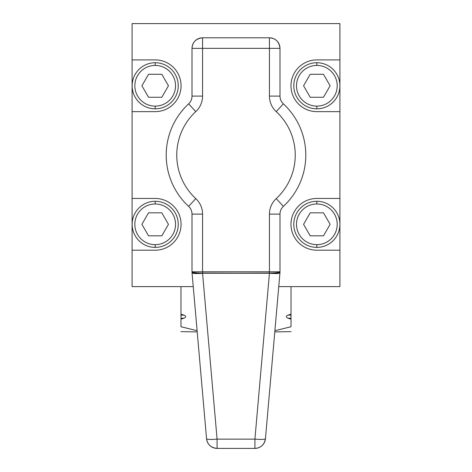 <?xml version="1.0" encoding="UTF-8"?>
<svg xmlns="http://www.w3.org/2000/svg" width="472" height="472" viewBox="0 0 472 472"><rect width="100%" height="100%" fill="white"/><g stroke="black" fill="none" stroke-linecap="round" stroke-linejoin="round"><path stroke-width="0.71" d="M278.751 286.622L339.917 286.622L278.751 286.622L339.917 286.622L339.917 198.458L339.917 286.622L339.917 250.195L316.854 250.195A25.866 25.866 0 0 1 290.988 224.33A25.866 25.866 0 0 1 316.854 198.458L339.917 198.458L339.917 59.909L339.917 198.458L339.917 111.646L316.854 111.646A25.866 25.866 0 0 1 290.988 85.78A25.866 25.866 0 0 1 316.854 59.909L339.917 59.909L339.917 23.6L339.917 59.909L339.917 23.6L132.083 23.6L132.083 59.909L132.083 23.6L339.917 23.6L132.083 23.6L132.083 111.646L132.083 59.909L155.194 59.909A25.866 25.866 0 0 1 181.059 85.78A25.866 25.866 0 0 1 155.194 111.646L132.083 111.646L132.083 198.458L132.083 59.909L155.194 59.909A25.866 25.866 0 0 1 181.059 85.78A25.866 25.866 0 0 1 155.194 111.646L132.083 111.646L155.194 111.646A25.866 25.866 0 0 0 181.059 85.78A25.866 25.866 0 0 0 155.194 59.909L132.083 59.909M193.249 286.622L132.083 286.622L132.083 198.458L132.083 286.622L193.249 286.622L132.083 286.622L132.083 198.458L155.194 198.458A25.866 25.866 0 0 1 181.059 224.33A25.866 25.866 0 0 1 155.194 250.195L132.083 250.195M339.917 250.195L316.854 250.195A25.866 25.866 0 0 1 290.988 224.33A25.866 25.866 0 0 1 316.854 198.458L339.917 198.458L316.854 198.458A25.866 25.866 0 0 0 290.988 224.33A25.866 25.866 0 0 0 316.854 250.195L339.917 250.195L339.917 198.458M279.996 214.117L279.996 271.966A10.561 1.286 180 0 1 269.435 273.253L254.921 439.131L217.079 439.131L217.079 448.4A10.561 10.561 0 0 1 206.559 438.759L192.045 272.887A10.561 1.28 -5 0 0 202.565 273.253L217.079 439.131A10.561 1.28 175 0 1 206.559 438.759A10.561 10.561 0 0 0 217.079 448.4L217.079 439.131L202.565 273.253A10.561 1.28 175 0 1 192.045 272.887A10.561 10.561 0 0 1 192.004 271.966L192.004 214.117A10.561 10.561 0 0 0 188.617 206.364A69.803 69.803 0 0 1 188.617 103.858A10.561 10.561 0 0 0 192.004 96.099L192.004 48.356A10.561 10.561 0 0 1 202.565 37.795L269.435 37.795A10.561 10.561 0 0 1 279.996 48.356L279.996 96.099L269.435 96.099L269.435 48.356L202.565 48.356L202.565 96.099A21.116 21.116 0 0 1 195.786 111.61A59.242 59.242 0 0 0 195.786 198.612A21.116 21.116 0 0 1 202.565 214.117L202.565 271.783L269.435 271.783L269.435 214.117A21.116 21.116 0 0 1 276.214 198.612L283.383 206.364A10.561 10.561 0 0 0 279.996 214.117L269.435 214.117A21.116 21.116 0 0 1 276.214 198.612A59.242 59.242 0 0 0 276.214 111.61A21.116 21.116 0 0 1 269.435 96.099L269.435 48.356L279.996 48.356L279.996 96.099A10.561 10.561 0 0 0 283.383 103.858A69.803 69.803 0 0 1 283.383 206.364A10.561 10.561 0 0 0 279.996 214.117L279.996 271.966A10.561 10.561 0 0 1 279.955 272.887A10.561 1.28 -175 0 1 269.435 273.253L202.565 273.253A10.561 1.286 180 0 1 192.004 271.966A10.561 10.561 0 0 0 192.045 272.887A10.561 10.561 0 0 1 192.004 271.966A10.561 1.286 0 0 0 202.565 273.253L202.565 273.07A10.561 1.286 180 0 1 192.004 271.783L192.004 214.117L202.565 214.117L192.004 214.117A10.561 10.561 0 0 0 188.617 206.364L195.786 198.612L188.617 206.364A69.803 69.803 0 0 1 188.617 103.858A10.561 10.561 0 0 0 192.004 96.099L192.004 48.356L202.565 48.356L202.565 37.795L269.435 37.795L269.435 48.356L269.435 37.795L202.565 37.795A10.561 10.561 0 0 0 192.004 48.356L192.004 96.099L202.565 96.099L192.004 96.099A10.561 10.561 0 0 1 188.617 103.858L195.786 111.61L188.617 103.858A69.803 69.803 0 0 0 188.617 206.364A10.561 10.561 0 0 1 192.004 214.117L192.004 271.783A10.561 1.286 0 0 0 202.565 273.07L202.565 271.783L192.004 271.783L202.565 271.783L202.565 273.07L269.435 273.253A10.561 1.286 0 0 0 279.996 271.966L279.996 271.783A10.561 1.286 180 0 1 269.435 273.07A10.561 1.286 0 0 0 279.996 271.783L269.435 271.783L269.435 273.07L269.435 271.783L279.996 271.783L279.996 214.117A10.561 10.561 0 0 1 283.383 206.364A69.803 69.803 0 0 0 283.383 103.858L276.214 111.61L283.383 103.858A69.803 69.803 0 0 1 283.383 206.364L276.214 198.612A59.242 59.242 0 0 0 276.214 111.61A21.116 21.116 0 0 1 269.435 96.099L279.996 96.099A10.561 10.561 0 0 0 283.383 103.858A10.561 10.561 0 0 1 279.996 96.099L279.996 48.356A10.561 10.561 0 0 0 269.435 37.795L269.435 48.356L192.004 48.356L202.565 48.356L202.565 96.099A21.116 21.116 0 0 1 195.786 111.61A59.242 59.242 0 0 0 195.786 198.612A21.116 21.116 0 0 1 202.565 214.117L202.565 271.783L269.435 271.783L269.435 214.117L279.996 214.117L269.435 214.117A21.116 21.116 0 0 1 276.214 198.612A59.242 59.242 0 0 0 276.214 111.61A21.116 21.116 0 0 1 269.435 96.099L269.435 48.356L202.565 48.356L202.565 96.099A21.116 21.116 0 0 1 195.786 111.61A59.242 59.242 0 0 0 195.786 198.612A21.116 21.116 0 0 1 202.565 214.117L202.565 271.783L269.435 271.783L269.435 214.117M279.996 48.356L269.435 48.356L279.996 48.356A10.561 10.561 0 0 0 269.435 37.795C275.678 38.267 279.2 41.784 279.996 48.356M202.565 37.795L202.565 48.356L202.565 37.795A10.561 10.561 0 0 0 192.004 48.356C192.476 42.108 195.998 38.592 202.565 37.795M279.955 272.887L265.441 438.759A10.561 1.28 -175 0 1 254.921 439.131A10.561 1.28 5 0 0 265.441 438.759L279.955 272.887A10.561 10.561 0 0 0 279.996 271.966A10.561 10.561 0 0 1 279.955 272.887A10.561 1.28 -175 0 1 269.435 273.253L254.921 439.131L269.435 273.253A10.561 1.28 5 0 0 279.955 272.887L265.441 438.759A10.561 1.28 -175 0 1 254.921 439.131L254.921 448.4L254.921 439.131L217.079 439.131A10.561 1.28 175 0 1 206.559 438.759A10.561 1.28 -5 0 0 217.079 439.131L254.921 439.131L254.921 448.4A10.561 10.561 0 0 0 265.441 438.759A10.561 10.561 0 0 1 254.921 448.4L217.079 448.4L217.079 439.131L202.565 273.253A10.561 1.28 175 0 1 192.045 272.887L206.559 438.759L192.045 272.887M192.004 271.966L192.004 271.966A10.561 1.286 0 0 0 202.565 273.253L269.435 273.07L269.435 271.783L279.996 271.783A10.561 1.286 180 0 1 269.435 273.07L269.435 273.253A10.561 1.286 0 0 0 279.996 271.966M254.921 448.4L217.079 448.4L254.921 448.4A10.561 10.561 0 0 0 265.441 438.759C264.285 444.795 260.78 448.011 254.921 448.4M339.917 111.646L316.854 111.646A25.866 25.866 0 0 1 290.988 85.78A25.866 25.866 0 0 1 316.854 59.909L339.917 59.909L316.854 59.909A25.866 25.866 0 0 0 290.988 85.78A25.866 25.866 0 0 0 316.854 111.646L339.917 111.646L339.917 59.909M155.194 250.195A25.866 25.866 0 0 0 181.059 224.33A25.866 25.866 0 0 0 155.194 198.458L132.083 198.458L155.194 198.458A25.866 25.866 0 0 1 181.059 224.33A25.866 25.866 0 0 1 155.194 250.195M316.854 247.381A23.051 23.051 0 0 0 339.905 224.33A23.051 23.051 0 0 0 316.854 201.273A23.051 23.051 0 0 0 293.802 224.33A23.051 23.051 0 0 0 316.854 247.381A23.051 23.051 0 0 1 293.802 224.33A23.051 23.051 0 0 1 316.854 201.273L316.854 203.975A20.355 20.355 0 0 0 296.499 224.33A20.355 20.355 0 0 0 316.854 244.679L316.854 247.381L316.854 244.679A20.355 20.355 0 0 0 337.209 224.33A20.355 20.355 0 0 0 316.854 203.975L316.854 201.273A23.051 23.051 0 0 1 339.905 224.33A23.051 23.051 0 0 1 316.854 247.381A23.051 23.051 0 0 0 336.819 212.801A23.051 23.051 0 0 0 296.888 212.801A23.051 23.051 0 0 0 316.854 247.381L316.854 244.679A20.355 20.355 0 0 1 296.499 224.33A20.355 20.355 0 0 1 316.854 203.975A20.355 20.355 0 0 1 337.209 224.33A20.355 20.355 0 0 1 316.854 244.679A20.355 20.355 0 0 1 299.224 214.152A20.355 20.355 0 0 1 334.483 214.152A20.355 20.355 0 0 1 316.854 244.679M330.123 224.33L323.485 212.831L310.204 212.831L303.567 224.33L310.204 235.823L323.485 235.823L330.123 224.33L323.485 235.823L310.204 235.823L303.567 224.33L310.204 212.831L323.485 212.831L330.123 224.33L323.485 212.831L310.204 212.831L303.567 224.33L310.204 235.823L323.485 235.823L330.123 224.33M316.854 108.831A23.051 23.051 0 0 0 339.905 85.78A23.051 23.051 0 0 0 316.854 62.723A23.051 23.051 0 0 0 293.802 85.78A23.051 23.051 0 0 0 316.854 108.831A23.051 23.051 0 0 1 293.802 85.78A23.051 23.051 0 0 1 316.854 62.723L316.854 65.425A20.355 20.355 0 0 0 296.499 85.78A20.355 20.355 0 0 0 316.854 106.129L316.854 108.831L316.854 106.129A20.355 20.355 0 0 0 337.209 85.78A20.355 20.355 0 0 0 316.854 65.425L316.854 62.723A23.051 23.051 0 0 1 339.905 85.78A23.051 23.051 0 0 1 316.854 108.831A23.051 23.051 0 0 0 336.819 74.251A23.051 23.051 0 0 0 296.888 74.251A23.051 23.051 0 0 0 316.854 108.831L316.854 106.129A20.355 20.355 0 0 1 296.499 85.78A20.355 20.355 0 0 1 316.854 65.425A20.355 20.355 0 0 1 337.209 85.78A20.355 20.355 0 0 1 316.854 106.129A20.355 20.355 0 0 1 299.224 75.603A20.355 20.355 0 0 1 334.483 75.603A20.355 20.355 0 0 1 316.854 106.129M330.123 85.78L323.485 74.281L310.204 74.281L303.567 85.78L310.204 97.273L323.485 97.273L330.123 85.78L323.485 97.273L310.204 97.273L303.567 85.78L310.204 74.281L323.485 74.281L330.123 85.78L323.485 74.281L310.204 74.281L303.567 85.78L310.204 97.273L323.485 97.273L330.123 85.78M155.194 62.723A23.051 23.051 0 0 0 132.142 85.78A23.051 23.051 0 0 0 155.194 108.831A23.051 23.051 0 0 0 178.245 85.78A23.051 23.051 0 0 0 155.194 62.723A23.051 23.051 0 0 1 178.245 85.78A23.051 23.051 0 0 1 155.194 108.831L155.194 106.129A20.355 20.355 0 0 0 175.549 85.78A20.355 20.355 0 0 0 155.194 65.425L155.194 62.723L155.194 65.425A20.355 20.355 0 0 0 134.839 85.78A20.355 20.355 0 0 0 155.194 106.129L155.194 108.831A23.051 23.051 0 0 1 132.142 85.78A23.051 23.051 0 0 1 155.194 62.723L155.194 65.425A20.355 20.355 0 0 1 175.549 85.78A20.355 20.355 0 0 1 155.194 106.129A20.355 20.355 0 0 1 134.839 85.78A20.355 20.355 0 0 1 155.194 65.425M168.457 85.78L161.819 74.281L148.544 74.281L141.907 85.78L148.544 97.273L161.819 97.273L168.457 85.78L161.819 97.273L148.544 97.273L141.907 85.78L148.544 74.281L161.819 74.281L168.457 85.78L161.819 74.281L148.544 74.281L141.907 85.78L148.544 97.273L161.819 97.273L168.457 85.78M155.194 201.273A23.051 23.051 0 0 0 132.142 224.33A23.051 23.051 0 0 0 155.194 247.381A23.051 23.051 0 0 0 178.245 224.33A23.051 23.051 0 0 0 155.194 201.273A23.051 23.051 0 0 1 178.245 224.33A23.051 23.051 0 0 1 155.194 247.381L155.194 244.679A20.355 20.355 0 0 0 175.549 224.33A20.355 20.355 0 0 0 155.194 203.975L155.194 201.273L155.194 203.975A20.355 20.355 0 0 0 134.839 224.33A20.355 20.355 0 0 0 155.194 244.679L155.194 247.381A23.051 23.051 0 0 1 132.142 224.33A23.051 23.051 0 0 1 155.194 201.273L155.194 203.975A20.355 20.355 0 0 1 175.549 224.33A20.355 20.355 0 0 1 155.194 244.679A20.355 20.355 0 0 1 134.839 224.33A20.355 20.355 0 0 1 155.194 203.975M168.457 224.33L161.819 212.831L148.544 212.831L141.907 224.33L148.544 235.823L161.819 235.823L168.457 224.33L161.819 235.823L148.544 235.823L141.907 224.33L148.544 212.831L161.819 212.831L168.457 224.33L161.819 212.831L148.544 212.831L141.907 224.33L148.544 235.823L161.819 235.823L168.457 224.33M180.977 326.736L197.107 330.719L180.977 326.707L180.977 319.143L180.977 326.707L197.107 330.719M180.977 286.622L180.977 314.163L184.015 315.131C186.21 316.181 186.21 317.202 184.015 318.181L180.977 319.143L180.977 318.181L184.015 318.181L180.977 319.143L180.977 286.622L180.977 314.163L184.015 315.131L180.977 315.131L180.977 318.181L184.015 318.181C186.21 317.202 186.21 316.181 184.015 315.131L180.977 315.131L180.977 314.163L184.015 315.131C186.21 316.181 186.21 317.202 184.015 318.181L180.977 318.181L180.977 314.163M197.207 331.904L180.977 331.633M274.792 331.904C295.56 331.904 295.56 331.904 274.792 331.904L291.023 331.633M274.893 330.719L291.023 326.707L291.023 319.143L291.023 326.707L274.893 330.719L291.023 326.736M291.023 286.622L291.023 314.163L287.985 315.131L291.023 314.163L291.023 315.131L287.985 315.131C285.79 316.169 285.79 317.184 287.985 318.181L291.023 318.181L291.023 315.131L287.985 315.131C285.79 316.169 285.79 317.184 287.985 318.181L291.023 319.143L287.985 318.181C285.79 317.184 285.79 316.169 287.985 315.131L291.023 314.163L291.023 286.622L291.023 319.143L287.985 318.181L291.023 318.181L291.023 326.707M132.083 111.646L132.083 198.458M316.854 203.975L316.854 201.273M316.854 65.425L316.854 62.723M155.194 108.831A23.051 23.051 0 0 1 135.228 74.251A23.051 23.051 0 0 1 175.159 74.251A23.051 23.051 0 0 1 155.194 108.831L155.194 106.129A20.355 20.355 0 0 0 172.823 75.603A20.355 20.355 0 0 0 137.564 75.603A20.355 20.355 0 0 0 155.194 106.129M155.194 247.381A23.051 23.051 0 0 1 135.228 212.801A23.051 23.051 0 0 1 175.159 212.801A23.051 23.051 0 0 1 155.194 247.381L155.194 244.679A20.355 20.355 0 0 0 172.823 214.152A20.355 20.355 0 0 0 137.564 214.152A20.355 20.355 0 0 0 155.194 244.679M180.977 318.181L180.977 319.143L184.015 318.181M180.977 319.143L180.977 326.707M291.023 319.143L291.023 314.163M279.996 96.099L269.435 96.099M202.565 96.099L192.004 96.099M188.617 103.858L195.786 111.61M195.786 198.612L188.617 206.364M192.004 214.117L202.565 214.117M206.559 438.759A10.561 10.561 0 0 0 217.079 448.4C210.954 447.763 207.45 444.547 206.559 438.759M202.565 273.07A10.561 1.286 180 0 1 192.004 271.783L202.565 271.783L202.565 273.07M283.383 206.364L276.214 198.612M276.214 111.61L283.383 103.858M287.985 318.181L291.023 318.181M184.015 315.131L180.977 315.131M287.985 315.131L291.023 315.131"/></g></svg>

